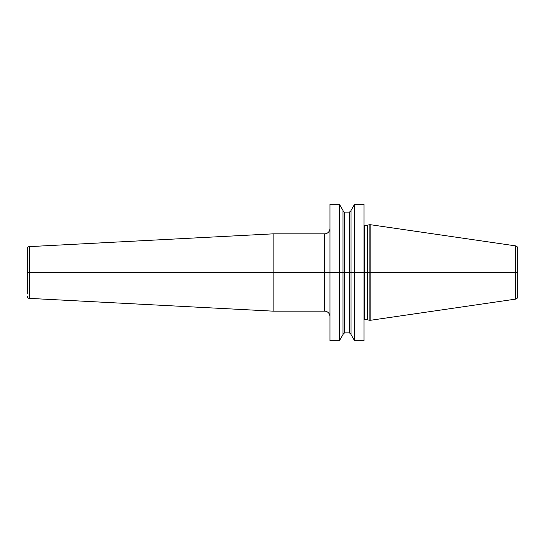 <?xml version="1.0" encoding="UTF-8"?>
<svg xmlns="http://www.w3.org/2000/svg" width="545" height="545" viewBox="0 0 545 545"><rect width="100%" height="100%" fill="white"/><g stroke="black" fill="none" stroke-linecap="round" stroke-linejoin="round"><path stroke-width="0.82" d="M354.611 340.741L354.611 272.5L351.048 272.5L351.048 334.562L354.611 340.741L363.985 340.741L363.985 272.5L369.142 272.5L369.142 320.228L370.859 320.228L370.859 272.5L515.543 272.5L515.543 299.13C516.912 298.824 517.641 297.972 517.75 296.582L517.75 272.5L515.543 272.5L515.543 245.87C516.912 246.177 517.641 247.028 517.75 248.418L517.75 272.5L369.142 272.5L369.142 224.772L370.859 224.772L370.859 272.5L363.985 272.5L363.985 204.259L354.611 204.259L354.611 272.5L351.048 272.5L351.048 210.438L354.611 204.259M339.426 204.259L342.996 210.438L342.996 272.5L351.048 272.5L339.426 272.5L339.426 204.259L329.95 204.259L329.95 272.5L27.25 272.5L329.95 272.5L329.95 340.741L339.426 340.741L339.426 272.5L329.95 272.5L342.996 272.5L342.996 334.562L339.426 340.741M27.25 293.973L27.25 248.765A2.146 2.146 0 0 1 29.287 246.626L273.113 233.846L324.575 233.846A5.368 5.368 0 0 0 329.95 228.478M273.113 233.846L273.113 311.154L324.575 311.154A5.368 5.368 0 0 1 329.95 316.522M27.25 296.235A2.146 2.146 0 0 0 29.287 298.374L273.113 311.154M27.25 248.765L27.25 251.027M363.985 272.5L354.611 272.5L363.985 272.5M363.985 225.085L364.414 225.201L364.414 319.799L363.985 319.915M364.414 319.799L367.425 319.799L367.425 225.201L369.142 224.772M367.643 225.174L367.425 319.799M324.575 233.846L324.575 311.154M29.287 246.626L29.287 298.374M342.996 210.595C343.793 212.046 344.297 212.543 344.495 212.1L344.495 332.9L342.996 334.405M344.495 332.9L349.543 332.9L349.543 212.1L351.048 210.595M364.414 225.201L367.425 225.201M367.643 319.826L369.142 320.228M515.543 245.87L370.859 224.772M515.543 299.13L370.859 320.228M344.495 212.1L349.543 212.1M349.543 332.9L351.048 334.405"/></g></svg>
